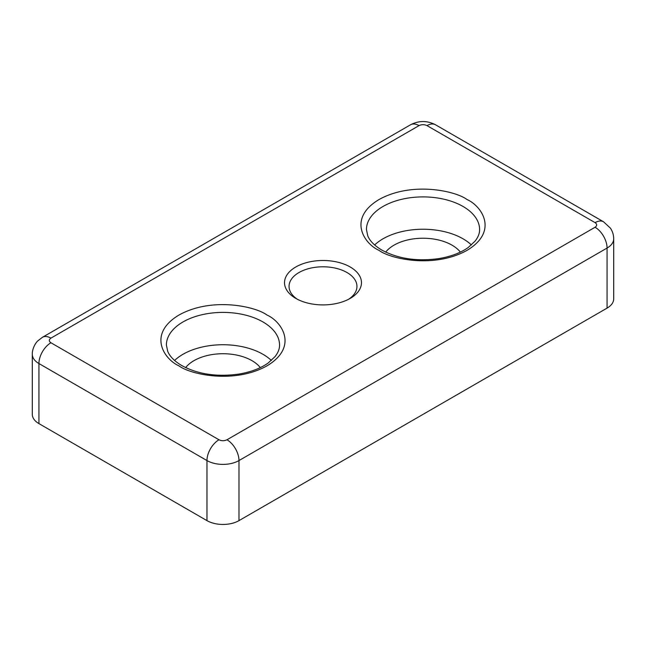 <?xml version="1.0" encoding="UTF-8"?>
<svg xmlns="http://www.w3.org/2000/svg" width="646" height="646" viewBox="0 0 646 646"><rect width="100%" height="100%" fill="white"/><g stroke="black" fill="none" stroke-linecap="round" stroke-linejoin="round"><path stroke-width="0.97" d="M350.205 266.992A38.477 22.214 0 0 0 295.795 266.992A38.477 22.214 0 0 0 295.795 298.404L295.795 298.404A38.477 22.214 0 0 0 350.205 298.404A38.477 22.214 0 0 0 350.205 266.992M348.509 299.332A33.947 19.598 0 0 0 356.947 286.396A33.947 19.598 0 0 0 347.007 272.531A33.947 19.598 0 0 0 310.007 268.284A33.947 19.598 0 0 0 289.053 286.396A33.947 19.598 0 0 0 297.491 299.332M471.402 244.963A56.582 32.671 0 0 0 463.037 238.81A56.582 32.671 0 0 0 374.648 244.963M271.352 360.46A56.582 32.671 0 0 0 262.987 354.307A56.582 32.671 0 0 0 174.598 360.46M385.686 252.101A41.021 23.684 180 0 1 452.03 245.165A41.021 23.684 180 0 1 460.364 252.101M185.636 367.598A41.021 23.684 180 0 1 251.98 360.662A41.021 23.684 180 0 1 260.314 367.598M226.972 439.773A16.974 9.803 60 0 1 238.98 460.566L607.07 248.048A22.634 13.065 0 0 0 613.7 238.81L613.7 298.872A22.634 13.065 180 0 1 607.07 308.11L238.98 520.628A22.634 13.065 180 0 1 206.97 520.628L38.93 423.606A22.634 13.065 180 0 1 32.3 414.369L32.3 354.307A22.634 13.065 0 0 0 38.93 363.545L206.97 460.566A16.974 9.803 -60 0 1 218.978 439.773L50.929 342.76C48.773 341.217 48.773 339.675 50.929 338.133L419.028 125.623C421.693 124.371 424.357 124.371 427.022 125.623L595.071 222.636C597.227 224.178 597.227 225.72 595.071 227.255L226.972 439.773C224.307 441.024 221.643 441.024 218.978 439.773M467.034 199.541C455.931 191.087 412.188 181.082 379.016 199.541C347.039 218.695 364.368 243.946 379.016 250.357C390.119 258.812 433.862 268.817 467.034 250.357C499.011 231.203 481.682 205.953 467.034 199.541M366.444 229.572A56.582 32.671 180 0 1 401.368 199.388A56.582 32.671 180 0 1 463.037 206.47A56.582 32.671 180 0 1 479.607 229.572C479.663 233.351 478.153 237.203 475.085 241.136L468.18 247.531C460.614 252.893 450.819 256.583 438.796 258.602C416.872 261.598 397.888 258.755 381.843 250.075C374.583 245.746 369.9 241.031 367.792 235.935L366.444 229.572M266.984 315.038C255.881 306.584 212.138 296.579 178.966 315.038C146.989 334.192 164.318 359.442 178.966 365.854C190.069 374.309 233.812 384.313 266.984 365.854C298.961 346.7 281.632 321.45 266.984 315.038M166.393 345.069A56.582 32.671 180 0 1 201.318 314.885A56.582 32.671 180 0 1 262.987 321.966A56.582 32.671 180 0 1 279.556 345.069C279.613 348.848 278.103 352.7 275.035 356.632L268.13 363.028C260.564 368.39 250.769 372.08 238.745 374.099C216.822 377.094 197.838 374.252 181.792 365.579C174.533 361.243 169.85 356.527 167.742 351.432L166.393 345.069M595.071 222.636A16.974 9.803 -60 0 1 603.558 221.796L435.517 124.783A16.974 9.803 120 0 0 427.022 125.623M419.028 125.623A16.974 9.803 -120 0 0 410.533 124.783L42.442 337.293A16.974 9.803 60 0 1 50.929 338.133M50.929 342.76A16.974 9.803 120 0 0 38.93 363.545L38.93 423.606M607.07 308.11L607.07 248.048A16.974 9.803 -120 0 0 595.071 227.255M206.97 520.628L206.97 460.566A22.634 13.065 0 0 0 238.98 460.566L238.98 520.628M435.517 124.783C427.192 120.471 418.858 120.471 410.533 124.783M603.558 221.796L610.438 228.167C612.578 231.389 613.668 234.934 613.7 238.81M42.442 337.293L37.823 340.878C36.354 341.96 32.106 348.041 32.3 354.307"/></g></svg>
